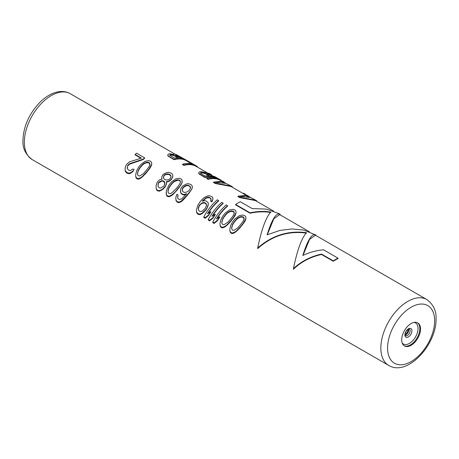<?xml version="1.0" encoding="UTF-8"?>
<svg xmlns="http://www.w3.org/2000/svg" width="459" height="459" viewBox="0 0 459 459"><rect width="100%" height="100%" fill="white"/><g stroke="black" fill="none" stroke-linecap="round" stroke-linejoin="round"><path stroke-width="0.69" d="M140.884 158.217L135.112 154.884L135.112 154.476L141.389 158.103L129.49 161.855L126.81 164.219A38.527 22.244 120 0 0 126.236 165.062L125.318 166.973L125.072 169.405L125.393 170.943L127.35 172.762L127.35 173.341L129.203 173.714L130.677 173.198L132.714 171.769L134.085 169.595L132.714 171.247L130.677 172.641L129.203 173.141L127.35 172.762M238.978 228.886L240.636 227.027A38.051 21.969 -60 0 1 243.213 223.82L245.054 221.049L245.938 218.438L243.213 223.384A38.527 22.244 120 0 0 240.636 226.562L236.305 231.049L234.773 232.088L232.793 232.948L231.164 232.696L231.164 233.275L232.793 233.522L234.773 232.633L237.9 230.028L238.978 228.398M231.164 233.275L230.102 231.967L229.839 229.787L230.102 231.393L231.164 232.696M229.116 223.189L230.768 221.33A38.051 21.969 -60 0 1 233.344 218.123L235.186 215.351L236.069 212.741L233.344 217.686A38.527 22.244 120 0 0 230.768 220.871L226.436 225.358L224.91 226.39L222.925 227.251L221.295 226.998L221.295 227.584L222.925 227.825L224.91 226.935L228.031 224.331L229.116 222.707M221.295 227.584L220.24 226.27L219.976 224.09L220.24 225.696L221.295 226.998M217.004 218.524A38.051 21.969 -60 0 1 227.572 206.143L227.572 205.741A38.527 22.244 120 0 0 216.413 218.943L219.758 216.734A38.527 22.244 120 0 0 217.468 220.177L214.123 222.856L214.123 223.441L217.468 220.699A38.051 21.969 -60 0 1 219.758 217.21L219.758 216.734M214.123 223.441L212.775 222.661L212.775 222.081L214.123 222.856M212.523 215.937A38.051 21.969 -60 0 1 223.091 203.549L223.091 203.153A38.527 22.244 120 0 0 211.926 216.355L215.277 214.141A38.527 22.244 120 0 0 212.987 217.589L209.637 220.268L209.637 220.848L212.987 218.111A38.051 21.969 -60 0 1 215.277 214.623L215.277 214.141M209.637 220.848L208.294 220.073L208.294 219.494L209.637 220.268M208.036 213.349A38.051 21.969 -60 0 1 218.604 200.962L218.604 200.56A38.527 22.244 120 0 0 207.445 213.768L210.79 211.553A38.527 22.244 120 0 0 208.501 215.001L205.15 217.681L205.15 218.26L208.501 215.523A38.051 21.969 -60 0 1 210.79 212.035L210.79 211.553M205.15 218.26L203.807 217.486L203.807 216.9L205.15 217.681M211.869 201.891L210.75 201.243L210.75 200.824L211.869 201.472L211.869 201.891L212.976 198.999L211.869 201.472M211.157 200.118L210.67 198.512L209.327 197.731L209.327 197.324L211.06 198.764L210.75 200.824M202.677 201.117A38.051 21.969 -60 0 1 202.792 200.985L205.816 198.397L207.124 197.789L209.327 197.731M207.864 206.493L208.334 204.249L206.877 208.174A38.527 22.244 120 0 0 205.735 209.786L202.035 213.188L200.055 214.049L198.649 213.923L198.649 214.508L200.055 214.623L202.035 213.733L205.735 210.274A38.051 21.969 -60 0 1 206.877 208.644L207.864 206.039M198.649 214.508L197.531 213.86L196.693 212.678L196.435 210.497L196.693 212.104L197.531 213.28L198.649 213.923M177.622 197.066L178.035 194.966L176.91 194.318L176.279 195.775L175.803 198.041L176.067 200.772L177.799 202.471L179.205 202.58L181.185 201.696L183.003 200.176L187.111 195.58A38.051 21.969 -60 0 1 189.114 193.084L191.873 188.982L192.35 187.496L192.086 185.666L191.254 184.77L188.724 183.726L186.744 183.858L183.043 185.757A38.527 22.244 120 0 0 181.615 187.329L180.634 189.274L180.708 192.981L182.665 194.662L184.07 194.92L186.561 194.191M182.074 182.877L181.993 179.842L180.938 178.815L179.308 178.287L175.797 178.844L171.465 181.959A38.527 22.244 120 0 0 168.889 185.138L166.347 190.663L166.428 195.201L167.483 196.515L169.119 196.756L171.098 195.867L172.624 194.811L176.956 190.261A38.051 21.969 -60 0 1 179.532 187.054L182.074 182.47L180.743 185.321M166.445 182.051L168.935 181.437L170.817 180.066A38.051 21.969 -60 0 1 171.672 179.148L172.842 176.233L172.578 174.403L171.746 173.508L168.992 172.332L167.013 172.464L163.599 174.07A38.527 22.244 120 0 0 162.744 174.982L161.757 176.858L161.958 179.463M166.422 184.179L166.606 182.217L165.722 186.015A38.051 21.969 -60 0 0 164.867 187.266L162.985 189.246L159.474 191.191L157.173 190.56L156.335 189.378L156.071 186.647L156.335 189.378M144.809 174.518L146.467 172.659A38.051 21.969 -60 0 1 149.043 169.451L150.885 166.68L151.763 164.07L149.043 169.015A38.527 22.244 120 0 0 146.467 172.194L142.135 176.681L140.603 177.719L138.624 178.58L136.989 178.327L136.989 178.907L138.624 179.153L140.603 178.264L143.724 175.659L144.809 174.03M136.989 178.907L135.933 177.599L135.669 175.418L135.933 177.025L136.989 178.327M127.172 167.942L127.585 166.342A38.051 21.969 -60 0 1 128.159 165.481L129.748 164.115L143.185 159.548A38.051 21.969 -60 0 1 144.614 158.246L144.614 157.844A38.527 22.244 120 0 0 143.185 159.141L129.748 163.645L128.159 164.993A38.527 22.244 120 0 0 127.585 165.842L127.275 168.734L129.008 170.375L130.413 170.547L132.967 168.946L134.085 169.595M127.35 173.341L125.393 171.517L125.072 169.405M249.168 196.773L247.149 195.27L237.957 196.2L237.957 196.601L239.747 197.634L255.324 200.543L273.616 211.1M246.03 194.754L246.03 194.673A38.527 22.244 120 0 0 245.112 194.094L243.987 193.446A38.527 22.244 120 0 0 243.477 193.164L243.477 193.704L244.595 194.352A38.051 21.969 -60 0 1 244.762 194.444M224.726 182.665L222.707 181.162L213.515 182.091L213.515 182.493L215.311 183.525L230.888 186.434L243.477 193.698M221.588 180.645L221.588 180.565A38.527 22.244 120 0 0 220.67 179.985L219.327 179.205A38.527 22.244 120 0 0 206.791 178.207L206.791 178.608L208.134 179.383A38.051 21.969 -60 0 1 220.32 180.33M211.496 175.235L211.496 174.741L209.293 173.416L200.99 171.614A38.527 22.244 120 0 0 199.849 171.729L198.741 172.607L198.781 173.737L204.995 177.57A38.051 21.969 -60 0 1 215.581 177.759M208.082 173.972L210.687 174.77L212.93 176.067M183.921 165.401L182.573 164.626L182.573 164.224L183.921 164.999L183.921 165.401A38.051 21.969 -60 0 1 196.217 166.416L207.038 172.659M191.799 163.88L187.582 161.448L187.582 160.92L194.312 164.798A38.527 22.244 120 0 0 182.573 164.224M173.525 154.465L170.054 153.754A38.527 22.244 120 0 0 168.906 153.863L167.799 154.74L167.839 155.876L174.053 159.709A38.051 21.969 -60 0 1 186.354 160.719L187.582 161.43M333.32 261.274L321.547 254.481L321.547 254.091L333.32 260.884L333.32 261.274A38.051 21.969 -60 0 1 338.025 258.555L338.025 258.17A38.527 22.244 120 0 0 333.32 260.884M321.547 254.091C310.737 256.438 301.368 261.286 293.433 268.647L293.433 269.226C301.311 261.762 310.68 256.845 321.547 254.481M293.433 268.647C297.283 249.96 301.638 237.974 306.509 232.702C288.338 230.298 272.072 235.404 257.7 248.021L257.7 248.6C271.992 235.811 288.263 230.653 306.509 233.126M250.092 213.223L250.092 212.833L235.599 204.467L235.599 204.857L250.092 213.223C257.206 211.674 264.103 211.427 270.781 212.5M267.27 234.744L273.834 218.748L279.709 214.617L309.343 231.726M302.997 255.376L309.561 239.374L315.436 235.243L426.778 299.526A38.051 21.969 120 0 0 397.454 309.722A38.051 21.969 120 0 0 380.844 348.014A38.051 21.969 120 0 0 388.727 365.433L32.222 159.606A38.051 21.969 -60 0 1 24.344 142.187A38.051 21.969 -60 0 1 40.954 103.895A38.051 21.969 -60 0 1 70.273 93.705L175.04 154.19M420.53 328.983A13.317 7.688 120 0 0 417.77 322.889A13.317 7.688 120 0 0 407.512 326.458A13.317 7.688 120 0 0 401.7 339.861A13.317 7.688 120 0 0 404.454 345.954A13.317 7.688 120 0 0 414.718 342.385A13.317 7.688 120 0 0 420.53 328.983M240.636 227.027L240.636 226.562M243.213 223.82L243.213 223.384M237.9 230.028L237.9 229.529M236.305 231.577L236.305 231.049M234.773 232.633L234.773 232.088M232.793 233.522L232.793 232.948M230.102 231.967L230.102 231.393M245.938 218.031L245.674 216.608L244.613 215.575L242.983 215.053L239.472 215.61L235.14 218.725A38.527 22.244 120 0 0 232.564 221.904L230.722 225.386L229.839 229.236M245.749 219.643L245.749 219.23M245.054 221.049L245.054 220.63M244.417 222.087L244.417 221.663M237.86 227.756L233.998 230.349L232.593 230.177L231.761 229.058L231.657 227.744L232.478 224.646L233.97 222.179A38.527 22.244 120 0 1 235.978 219.706L237.917 217.91L240.533 216.665L243.184 216.872L244.016 217.79L244.119 218.736L243.299 221.014L241.807 223.068A38.527 22.244 120 0 0 239.799 225.541L237.86 227.756M244.119 219.144L243.184 216.872M231.657 228.266L232.478 225.128L233.97 222.638A38.051 21.969 -60 0 1 235.978 220.142L237.917 218.329L240.533 217.073L243.184 217.279M232.478 225.128L232.478 224.646M233.97 222.638L233.97 222.179M235.978 220.142L235.978 219.706M237.917 218.329L237.917 217.91M240.533 217.073L240.533 216.665M241.778 216.906L241.778 216.499M244.016 218.203L244.016 217.79M230.768 221.33L230.768 220.871M233.344 218.123L233.344 217.686M228.031 224.331L228.031 223.831M226.436 225.88L226.436 225.358M224.91 226.935L224.91 226.39M222.925 227.825L222.925 227.251M220.24 226.27L220.24 225.696M236.069 212.333L235.806 210.911L234.75 209.883L233.115 209.356L229.609 209.912L225.277 213.028A38.527 22.244 120 0 0 222.701 216.206L220.859 219.689L219.976 223.544M235.886 213.946L235.886 213.538M235.186 215.351L235.186 214.938M234.555 216.39L234.555 215.965M227.991 222.058L224.135 224.658L222.73 224.485L221.892 223.361L221.795 222.053L222.615 218.949L224.107 216.482A38.527 22.244 120 0 1 226.109 214.009L228.048 212.213L230.665 210.968L233.315 211.18L234.153 212.098L234.251 213.039L233.43 215.317L231.938 217.371A38.527 22.244 120 0 0 229.936 219.844L227.991 222.058M234.251 213.452L233.315 211.18M221.795 222.569L222.615 219.436L224.107 216.941A38.051 21.969 -60 0 1 226.109 214.445L228.048 212.637L230.665 211.381L233.315 211.588M222.615 219.436L222.615 218.949M224.107 216.941L224.107 216.482M226.109 214.445L226.109 214.009M228.048 212.637L228.048 212.213M230.665 211.381L230.665 210.968M231.91 211.209L231.91 210.801M234.153 212.506L234.153 212.098M227.572 205.741L226.23 204.961A38.527 22.244 120 0 0 212.775 222.081M217.468 220.699L217.468 220.177M223.091 203.153L221.743 202.373A38.527 22.244 120 0 0 208.294 219.494M212.987 218.111L212.987 217.589M218.604 200.56L217.262 199.785A38.527 22.244 120 0 0 203.807 216.9M208.501 215.523L208.501 215.001M212.506 200.893L212.506 200.48M211.06 199.172L211.06 198.764M210.67 198.512L210.67 198.104M208.369 197.617L208.369 197.209L207.124 197.376L205.816 197.978L202.792 200.543A38.527 22.244 120 0 0 202.218 201.226L204.708 200.663L206.114 200.985L208.07 202.603L208.334 204.249M209.327 197.324L208.369 197.209M207.124 197.789L207.124 197.376M205.816 198.397L205.816 197.978M204.731 199.172L204.731 198.753M202.792 200.985L202.792 200.543M206.877 208.644L206.877 208.174M205.735 210.274L205.735 209.786M203.853 212.213L203.853 211.697M202.035 213.733L202.035 213.188M200.055 214.623L200.055 214.049M197.531 213.86L197.531 213.28M196.693 212.678L196.693 212.104M212.976 198.999L212.712 197.577L211.88 196.676L209.574 195.763L207.594 195.895L203.899 197.8L201.667 199.9A38.527 22.244 120 0 0 199.665 202.373L197.886 205.253L196.435 209.952M202.258 202.803L199.866 204.685A38.527 22.244 120 0 0 199.292 205.489L198.248 208.461L198.736 210.629L200.308 211.536L201.266 211.45L202.511 210.916L204.898 208.725A38.527 22.244 120 0 1 205.471 207.921L206.516 205.259L206.028 203.429L204.462 202.522L202.258 202.803L202.258 203.257L204.462 202.964L204.462 202.522M198.248 208.977L199.292 205.971A38.051 21.969 -60 0 1 199.866 205.156L200.95 203.653M199.866 205.156L199.866 204.685M206.516 205.712L206.028 203.871L204.462 202.964M200.95 204.117L202.258 203.257M203.503 202.924L203.503 202.482M206.028 203.871L206.028 203.429M206.418 204.611L206.418 204.163M198.661 207.376L198.661 206.877M199.292 205.971L199.292 205.489M184.07 194.92L184.07 194.455L186.561 193.738A38.527 22.244 120 0 0 185.987 194.473L181.655 198.879L179.452 199.499L178.109 198.724L177.719 197.858L178.035 194.966M182.665 194.662L182.665 194.191L184.07 194.455M181.54 194.014L181.54 193.543L182.665 194.191M180.708 192.981L180.708 192.51L181.54 193.543M180.444 190.737L180.708 192.51M191.873 188.982L189.114 192.648A38.527 22.244 120 0 0 187.111 195.121L181.185 201.145L179.205 202.012L177.799 201.885L177.799 202.471M192.35 187.094L191.873 188.574M190.892 190.709L190.892 190.29M189.114 193.084L189.114 192.648M187.111 195.58L187.111 195.121M184.885 198.236L184.885 197.743M183.003 200.176L183.003 199.654M181.185 201.696L181.185 201.145M179.205 202.58L179.205 202.012M176.899 201.949L176.899 201.369L177.799 201.885M176.067 200.772L176.067 200.199L176.899 201.369M175.803 198.041L176.067 200.199M188.477 185.287L186.268 185.338L183.881 186.71A38.527 22.244 120 0 0 183.021 187.651L182.389 188.764L182.366 190.795L182.751 191.541L184.317 192.447L186.526 192.166L188.626 190.887A38.527 22.244 120 0 1 189.487 189.946L190.531 187.794L190.433 186.853L188.477 185.287L188.477 185.694L190.043 186.601L190.043 186.193M182.263 190.146L183.021 188.081A38.051 21.969 -60 0 1 183.881 187.134L186.268 185.746L187.513 185.579L187.513 185.172M186.268 185.746L186.268 185.338M190.531 188.207L190.043 186.601M187.513 185.579L188.477 185.694M190.433 187.261L190.433 186.853M182.389 189.206L182.389 188.764M183.021 188.081L183.021 187.651M183.881 187.134L183.881 186.71M184.966 186.354L184.966 185.941M182.257 181.265L182.074 182.47M181.374 184.283L181.374 183.87M179.532 187.054L180.743 184.897M179.532 186.618A38.527 22.244 120 0 0 176.956 189.802L176.956 190.261M176.956 189.802L175.304 192.12M175.304 191.638L174.219 193.268M174.219 192.763L172.624 194.289L172.624 194.811M172.624 194.289L171.098 195.322L171.098 195.867M171.098 195.322L169.119 196.182L169.119 196.756M169.119 196.182L167.483 195.93L167.483 196.515M166.164 192.476L166.428 195.201M166.428 194.633L167.483 195.93M168.803 187.88L170.295 185.413A38.527 22.244 120 0 1 172.297 182.94L174.242 181.144L176.853 179.899L179.503 180.112L180.341 181.03L180.439 181.971L179.618 184.254L178.126 186.308A38.527 22.244 120 0 0 176.124 188.781L171.568 193.055L170.323 193.589L168.918 193.417L168.08 192.292L167.983 190.984L168.803 187.88L168.803 188.368L170.295 185.872A38.051 21.969 -60 0 1 172.297 183.376L174.242 181.569L178.098 180.14L179.503 180.519L180.341 181.437L180.439 182.384M167.983 191.501L168.803 188.368M170.295 185.413L170.295 185.872M172.297 182.94L172.297 183.376M174.242 181.144L174.242 181.569M176.853 179.899L176.853 180.312M178.098 179.733L178.098 180.14M179.503 180.112L179.503 180.519M180.341 181.03L180.341 181.437M172.653 177.444L172.842 175.831M171.672 179.148L171.672 178.729A38.527 22.244 120 0 0 170.817 179.641L168.935 181.001L168.935 181.437M172.653 177.031L171.672 178.729M170.817 180.066L170.817 179.641M167.179 181.953L167.179 181.506L168.935 181.001M167.179 181.506L166.445 181.603L166.606 182.217M166.422 183.715L165.722 186.015M165.722 185.534A38.527 22.244 120 0 0 164.867 186.773L164.867 187.266M164.867 186.773L162.985 188.724L162.985 189.246M162.985 188.724L161.453 189.756L161.453 190.301M161.453 189.756L159.474 190.617L159.474 191.191M159.474 190.617L158.068 190.496L158.068 191.076M156.335 188.804L157.173 190.56M157.173 189.974L158.068 190.496M161.757 176.858L161.958 179.016L159.692 179.83L158.103 181.133A38.527 22.244 120 0 0 157.242 182.372L156.261 184.839L156.071 186.647M161.797 178.402L161.797 178.849M158.361 183.021A38.527 22.244 120 0 1 158.934 182.189L161.998 180.622L164.081 181.288L164.689 182.177L164.316 185.293A38.527 22.244 120 0 0 163.743 186.124L160.679 188.024L159.497 187.978L157.994 186.469L158.361 183.514A38.051 21.969 -60 0 1 158.934 182.671L161.998 181.081L163.18 181.225L164.689 182.636L164.729 184.306M170.702 175.464L170.088 174.672L168.011 173.909L166.542 173.944L164.724 174.713A38.527 22.244 120 0 0 163.863 175.631L163.393 177.3L163.714 178.488L165.223 179.865L167.874 179.888L169.692 178.993A38.527 22.244 120 0 1 170.553 178.081L171.023 176.531L170.702 175.464L170.702 175.872L169.193 174.563L166.542 174.357L164.724 175.131A38.051 21.969 -60 0 0 163.863 176.055L163.393 177.736M164.689 182.177L164.689 182.636M157.953 185.092L158.361 183.514M158.934 182.189L158.934 182.671M160.243 181.248L160.243 181.718M161.998 180.622L161.998 181.081M163.18 180.771L163.18 181.225M164.081 181.288L164.081 181.747M171.023 176.944L170.702 175.872M163.863 175.631L163.863 176.055M164.724 174.713L164.724 175.131M166.542 173.944L166.542 174.357M168.011 173.909L168.011 174.317M169.193 174.156L169.193 174.563M170.088 174.672L170.088 175.08M146.467 172.659L146.467 172.194M149.043 169.451L149.043 169.015M143.724 175.659L143.724 175.16M142.135 177.208L142.135 176.681M140.603 178.264L140.603 177.719M138.624 179.153L138.624 178.58M135.933 177.599L135.933 177.025M151.763 163.662L151.504 162.239L150.443 161.207L148.814 160.684L145.302 161.241L140.97 164.356A38.527 22.244 120 0 0 138.394 167.535L136.553 171.018L135.669 174.868M151.579 165.274L151.579 164.861M150.885 166.68L150.885 166.261M150.248 167.719L150.248 167.294M143.69 173.382L139.829 175.981L138.423 175.808L137.585 174.69L137.488 173.376L138.308 170.278L139.8 167.805A38.527 22.244 120 0 1 141.802 165.338L143.747 163.542L146.358 162.297L149.014 162.503L149.846 163.421L149.95 164.368L149.129 166.646L147.632 168.7A38.527 22.244 120 0 0 145.629 171.173L143.69 173.382M149.95 164.775L149.014 162.503M137.488 173.892L138.308 170.759L139.8 168.269A38.051 21.969 -60 0 1 141.802 165.774L143.747 163.961L146.358 162.704L149.014 162.911M138.308 170.759L138.308 170.278M139.8 168.269L139.8 167.805M141.802 165.774L141.802 165.338M143.747 163.961L143.747 163.542M146.358 162.704L146.358 162.297M147.603 162.538L147.603 162.13M149.846 163.834L149.846 163.421M143.185 159.548L143.185 159.141M129.748 164.115L129.748 163.645M128.159 165.481L128.159 164.993M127.585 166.342L127.585 165.842M132.714 171.769L132.714 171.247M130.677 173.198L130.677 172.641M129.203 173.714L129.203 173.141M126.454 172.825L126.454 172.24M125.393 171.517L125.393 170.943M135.112 154.476A38.527 22.244 120 0 1 136.541 153.186L144.614 157.844M237.957 196.2L239.747 197.232L239.747 197.634M248.491 196.045L246.626 195.31L255.629 200.164L239.747 197.232M256.788 201.386L256.788 200.887L255.629 200.164M245.708 195.121L249.742 197.45L240 196.423L245.708 195.121L245.708 195.597L240.975 196.377M248.216 197.049L245.708 195.597M244.595 194.352L244.595 193.813A38.527 22.244 120 0 1 245.112 194.094M243.477 193.164L244.595 193.813M213.515 182.091L215.311 183.124L215.311 183.525M224.049 181.936L222.19 181.196L226.671 183.789L231.187 186.056L215.311 183.124M232.352 187.278L232.352 186.779L231.187 186.056M221.267 181.012L225.306 183.342L215.558 182.315L221.267 181.012L221.267 181.489L216.533 182.269M223.78 182.94L221.267 181.489M208.134 179.383L208.134 178.981A38.527 22.244 120 0 1 220.67 179.985M206.791 178.207L208.134 178.981M210.853 174.317L207.279 173.513L211.094 175.711A38.527 22.244 120 0 1 216.189 177.392L217.532 178.172A38.527 22.244 120 0 0 204.995 177.168L204.995 177.57M218.409 178.723A38.527 22.244 120 0 0 217.532 178.172M199.613 174.466L199.613 174.064L204.995 177.168M198.781 173.737L198.781 173.336L199.613 174.064M198.741 172.607L198.781 173.336M209.373 175.59A38.527 22.244 120 0 0 205.081 176.038L200.824 173.577L200.434 173.129L201.191 172.504A38.527 22.244 120 0 1 202.052 172.412L205.116 173.135L209.373 175.59M208.627 175.596L205.116 173.571L205.116 173.135M200.434 173.536L201.191 172.923A38.051 21.969 -60 0 1 202.052 172.836L205.116 173.571M200.56 173.175L200.56 172.762M201.191 172.923L201.191 172.504M202.052 172.836L202.052 172.412M203.136 172.923L203.136 172.492M204.157 173.175L204.157 172.745M197.37 167.082L197.37 166.583A38.527 22.244 120 0 0 196.458 166.003A38.527 22.244 120 0 0 183.921 164.999M196.458 166.003L188.385 161.344A38.527 22.244 120 0 0 187.582 160.92M187.507 161.384L187.507 160.891A38.527 22.244 120 0 0 186.589 160.306L176.061 154.499A38.527 22.244 120 0 0 174.632 154.086L173.525 154.293M174.053 159.709L174.053 159.307A38.527 22.244 120 0 1 186.589 160.306M168.671 156.599L168.671 156.198L174.053 159.307M167.839 155.876L167.839 155.475L168.671 156.198M167.799 154.74L167.839 155.475M169.778 155.211L174.426 158.114A38.527 22.244 120 0 1 178.431 157.73L174.173 155.268L171.109 154.551A38.527 22.244 120 0 0 170.536 154.608L169.778 155.211M178.207 155.618L177.122 155.176A38.527 22.244 120 0 0 176.262 154.935L175.631 154.872L175.889 155.389L180.152 157.85A38.527 22.244 120 0 1 184.443 159.107L178.207 155.618L178.207 156.129L180.186 157.179L180.186 156.645M177.685 157.735L174.173 155.704L174.173 155.268M169.778 155.618L170.536 155.027A38.051 21.969 -60 0 1 171.109 154.976L174.173 155.704M169.905 155.268L169.905 154.849M170.536 155.027L170.536 154.608M171.109 154.976L171.109 154.551M172.194 155.062L172.194 154.631M173.215 155.314L173.215 154.878M175.631 155.343L176.262 155.412A38.051 21.969 -60 0 1 177.122 155.676L177.122 155.176M176.262 155.412L176.262 154.935M181.93 158.183L180.186 157.179M177.122 155.676L178.207 156.129M179.222 156.645L179.222 156.123M257.7 248.021C261.555 229.328 265.91 217.348 270.781 212.075C264.097 211.037 257.201 211.289 250.092 212.833M235.599 204.467A38.527 22.244 -60 0 1 240.309 201.748L252.083 208.547L266.352 209.109L278.751 213.515L280.197 214.405C276.347 212.31 271.986 219.109 267.121 234.819L279.95 230.418L292.096 228.943L303.64 230.051L315.924 235.031C312.074 232.937 307.714 239.741 302.848 255.445C309.532 252.335 316.429 250.453 323.538 249.799L338.025 258.17M280.197 214.898L280.197 214.405M315.924 235.53L315.924 235.031M406.479 333.59A13.317 7.688 120 0 0 408.08 330.824M405.205 334.938A3.804 2.197 120 0 0 408.739 329.946A3.804 2.197 -60 0 0 408.602 329.046M409.336 329A3.804 2.197 -60 0 1 410.122 330.744A3.804 2.197 120 0 1 408.464 334.571A3.804 2.197 120 0 1 405.532 335.592L405.159 334.433C404.557 333.871 407.288 329.017 408.298 329.178L409.336 329M404.918 334.892A4.957 2.863 120 0 0 408.424 336.912A4.957 2.863 120 0 0 411.93 330.847A4.957 2.863 -60 0 0 408.424 328.822A4.957 2.863 -60 0 0 404.918 334.892M414.029 322.396A12.169 7.023 -60 0 1 418.034 328.483A12.169 7.023 120 0 1 411.826 341.611A12.169 7.023 120 0 1 402.159 342.959M404.121 345.742A13.317 7.688 120 0 0 414.253 341.748A13.317 7.688 120 0 0 419.842 328.587A13.317 7.688 -60 0 0 417.42 322.706M434.656 320.83A33.295 19.221 120 0 0 411.115 307.237A33.295 19.221 120 0 0 387.574 348.014A33.295 19.221 120 0 0 411.115 361.606A33.295 19.221 120 0 0 434.656 320.83M32.222 159.606C25.601 154.649 22.508 148.194 22.95 140.247C23.472 126.741 28.842 114.383 39.072 103.172C44.299 97.756 49.819 94.17 55.631 92.42C61.041 90.865 65.924 91.289 70.273 93.705M405.165 334.628L407.437 332.282L408.315 329.166M388.727 365.433C407.592 376.891 436.647 344.422 436.05 318.885C436.48 310.909 433.388 304.455 426.778 299.526"/></g></svg>
